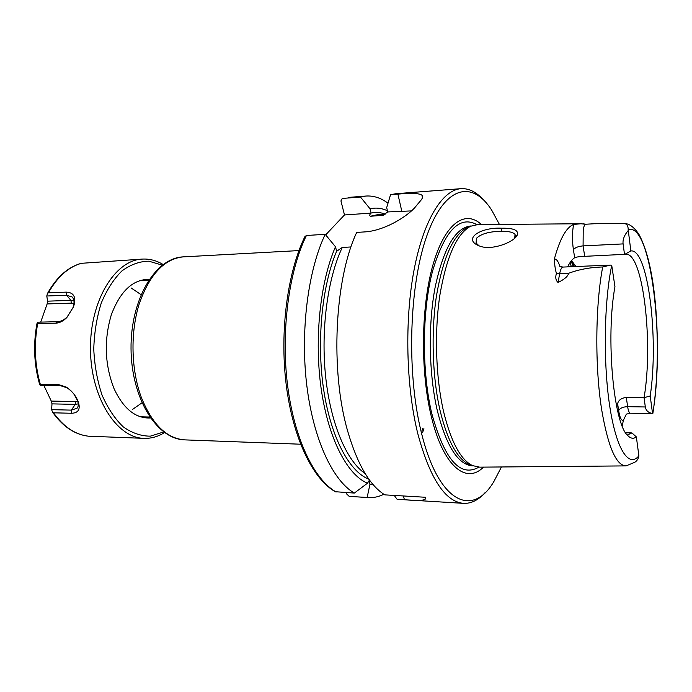 <?xml version="1.0" encoding="UTF-8"?>
<svg xmlns="http://www.w3.org/2000/svg" width="692" height="692" viewBox="0 0 692 692"><rect width="100%" height="100%" fill="white"/><g stroke="black" fill="none" stroke-linecap="round" stroke-linejoin="round"><path stroke-width="1.04" d="M141.012 294.628L131.195 287.993M132.233 409.647L141.938 402.848M325.673 234.891L344.486 214.952L340.94 200.914L342.237 198.457L360.463 197.021L370.056 208.802L371.094 213.101C369.64 214.442 369.381 215.489 370.315 216.259L383.039 215.324L387.702 211.942L411.455 210.904M335.291 491.718L354.339 493.076L367.478 483.206L369.052 480.706L369.986 484.132L367.149 497.47L349.2 496.38L346.398 493.725L346.069 492.583M611.728 265.391L614.954 286.722C605.552 337.376 613.666 424.395 627.869 435.675C630.741 438.607 633.569 439.013 636.355 436.911L638.88 455.82C628.89 468.069 616.442 449.904 609.799 406.602C603.104 363.473 604.021 301.989 611.728 265.391L610.361 265.097L602.689 266.982C590.337 267.32 578.97 269.422 568.582 273.305C568.046 276.246 564.534 279.3 558.046 282.483L559.672 273.651C560.451 269.629 561.541 267.432 562.942 267.069L610.361 265.097M628.137 230.635C624.305 235.176 622.618 239.596 623.085 243.904L624.53 254.518L630.853 250.954L628.206 229.874C651.137 220.8 665.28 342.704 652.712 413.6L630.343 413.202C629.192 413.029 628.293 410.858 627.644 406.68L645.325 406.974C645.939 410.598 648.343 412.778 652.547 413.513L650.203 395.954L644.062 397.71L645.325 406.974M626.312 397.476C621.615 397.935 618.709 399.959 617.601 403.566L618.648 410.59C620.006 408.142 623.008 406.835 627.644 406.68L626.312 397.476L644.062 397.71C653.516 343.275 643.11 252.424 625.871 254.275L584.697 256.334L583.088 245.894L623.085 243.904M594.514 223.75L623.457 223.404C626.649 223.507 628.232 225.67 628.206 229.874M625.629 432.751L631.908 432.924L636.355 436.911M602.689 266.982C595.267 305.605 594.826 367.443 601.763 410.226C608.138 447.101 616.243 465.655 626.078 465.898L634.763 462.291C637.064 460.863 638.431 458.709 638.88 455.82M479.02 245.824L476.113 243.013L476.39 238.377C480.923 233.853 489.235 231.491 501.311 231.284C508.646 231.206 513.213 232.244 515.03 234.415L514.744 238.117M501.786 228.213C480.395 226.985 461.823 239.294 479.582 246.032C491.727 251.04 514.588 241.949 517.287 234.96C518.784 230.263 513.611 228.014 501.786 228.213L501.311 231.284M625.663 465.898L479.651 467.152L472.549 465.621C460.647 459.817 450.994 441.799 443.581 411.576C435.735 377.547 434.265 331.909 439.913 294.93C446.539 256.628 456.763 233.732 470.586 226.241L477.67 224.606L579.567 223.758M559.914 266.593C558.332 261.377 556.48 258.851 554.361 259.016C554.569 264.733 555.252 269.534 556.42 273.409C555.192 277.328 555.737 280.355 558.046 282.483M554.361 259.016C559.845 238.922 566.255 227.391 573.607 224.442C572.172 232.14 572.102 240.574 573.409 249.725L574.671 257.709C572.197 259.318 569.845 262.363 567.604 266.87M585.285 224.234L580.951 223.75L573.607 224.442M618.648 410.59C619.807 417.657 621.381 420.9 623.38 420.312L626.398 414.067M623.38 420.312L622.22 425.952M387.702 211.942L386.69 207.609L390.548 194.694L397.9 194.123C410.962 192.869 418.963 193.215 421.912 195.161C423.245 196.485 422.587 198.587 419.932 201.459L416.402 205.68C409.318 215.307 384.83 230.946 364.416 231.932L356.709 232.4C334.625 278.945 330.067 370.678 347.687 431.159C357.349 464.271 369.718 485.507 384.804 494.867L425.485 497.271L425.424 498.897C424.43 500.576 417.423 500.852 404.413 499.736L397.096 499.287L394.232 495.429M373.446 484.988L369.986 484.132M351.008 246.958L342.289 247.433L336.658 251.265L335.482 246.767L325.205 234.328L306.426 235.479L304.843 236.716M367.478 483.206C347.384 474.946 328.38 438.858 321.218 389.068C314.064 339.322 320.137 281.8 335.482 246.767M383.826 494.252C378.844 496.769 373.723 497.877 368.464 497.583L367.149 497.47M344.486 214.952L371.094 213.101M390.548 194.694L395.859 193.725L461.01 188.665C468.571 188.241 475.759 191.667 482.558 198.941M360.463 197.021L365.999 196.044C373.637 195.559 380.972 197.947 387.996 203.206M354.339 493.076C332.8 480.715 313.225 439.152 306.729 384.882C300.233 330.664 308.07 270.2 325.205 234.328M370.056 208.802C375.964 207.444 381.759 208.102 387.425 210.766M485.023 492.73C478.319 500.134 471.174 503.681 463.579 503.361L397.096 499.287M463.579 503.361C445.138 501.786 429.844 478.432 417.7 433.296C406.014 385.868 404.517 319.894 414.101 269.759C423.712 219.546 442.638 189.876 461.01 188.665M574.671 257.709C576.375 256.974 579.714 256.516 584.697 256.334M616.797 407.147L617.601 403.566M631.908 432.924L627.35 434.991M650.203 395.954C658.983 338.786 648.11 248.177 630.853 250.954M483.474 467.117C466.045 484.789 442.845 466.166 431.064 415.416C420.182 370.012 421.151 305.432 433.14 264.257C445.103 222.885 465.232 209.425 481.442 224.571M501.449 466.962L493.889 481.511C472.619 517.893 438.304 503.413 421.186 431.817C406.273 371.716 409.292 283.21 427.362 234.346C445.328 185.058 472.61 180.24 491.666 210.091L499.416 224.424M472.653 465.673L469.029 464.444C457.161 458.666 447.542 440.821 440.155 410.91C432.344 377.227 430.882 332.099 436.514 295.51C443.105 257.606 453.303 234.925 467.091 227.469L470.647 226.206M162.239 265.14L148.858 261.187C139.585 261.317 130.606 264.56 121.93 270.927C113.722 279.058 106.845 289.758 101.283 303.01C96.759 317.394 94.25 332.774 93.757 349.14C94.527 365.497 97.304 380.834 102.07 395.141C107.857 408.297 114.924 418.876 123.263 426.869C132.051 433.088 141.082 436.176 150.354 436.15L163.667 431.972M40.716 322.109L47.134 303.935L47.618 301.167L46.771 296.003L66.579 295.268L72.124 296.963C74.347 299.247 74.615 302.828 72.937 307.698L67.236 316.832C64.2 319.92 60.974 321.546 57.557 321.719L37.636 322.187L37.039 323.259L37.688 323.596C33.882 344.279 34.747 364.511 40.3 384.302L58.266 384.484L66.397 387.148C72.046 391.032 75.99 395.902 78.239 401.741C80.67 409.266 78.378 413.107 71.345 413.262L53.526 412.813L52.627 412.302L51.615 409.655L51.995 403.877L51.277 401.083L43.864 385.435M58.266 384.484L60.256 385.608L40.361 385.392L39.678 384.553L40.3 384.302M46.771 296.003L47.497 293.425C56.519 277.25 67.73 267.224 81.137 263.341L81.353 263.315C68.352 267.06 57.375 276.895 48.423 292.82L66.276 292.128C74.053 292.482 76.475 297.378 73.534 306.824L66.89 317.472C63.353 321.079 59.616 322.991 55.671 323.19L37.688 323.596M163.087 264.5C156.548 260.564 149.723 258.756 142.604 259.076C115.33 259.751 89.917 300.484 90.47 349.114C90.713 397.744 116.792 438.088 144.066 438.356C151.211 438.572 158.035 436.652 164.523 432.595M142.604 259.076L81.353 263.315M53.526 412.813C63.716 426.938 75.359 434.732 88.481 436.202L144.066 438.356M48.423 292.82L47.497 293.425M73.932 394.129L77.443 400.417C78.672 403.851 78.559 406.446 77.097 408.211L71.38 410.122L51.615 409.655M60.256 385.608L67.28 387.892L71.112 390.919M184.825 439.878C166.703 438.624 152.171 424.378 141.229 397.147C131.073 369.597 130.243 332.567 139.179 304.03C149.576 274.482 164.298 258.756 183.328 256.862C154.965 257.891 130.503 299.731 131.03 348.768C131.307 397.813 156.444 439.282 184.825 439.878L300.587 444.212M556.42 273.409L568.582 273.305M573.409 249.725C575 247.615 578.227 246.335 583.088 245.894L583.218 229.303C583.901 226.059 584.818 224.372 585.951 224.225L594.713 223.715M623.457 223.404L624.097 223.386C628.561 223.758 632.722 225.54 638.681 233.905C645.247 245.816 650.151 263.228 653.395 286.151C658.87 325.837 658.706 376.059 652.841 413.513M571.41 266.705L569.948 262.735M403.436 495.974L404.413 499.736M368.888 479.21C349.391 471.78 330.828 437.405 323.631 389.449C316.443 341.545 321.97 285.658 336.632 251.196M368.464 497.583L349.27 496.389M401.741 210.956L397.9 194.123M382.546 215.42L383.878 214.97M336.156 492.003C314.125 479.703 294.126 438.486 287.5 384.709C280.883 330.975 288.893 271.065 306.426 235.479M370.315 216.259L377.192 214.78L385.089 214.235M423.911 428.677L422.639 432.405M365.142 473.553C346.804 461.253 330.681 423.971 325.664 376.872C320.647 329.799 327.601 278.149 342.289 247.433M371.076 213.032C375.877 212.003 380.609 212.366 385.271 214.105M585.951 224.225L583.261 223.845M575.874 266.524L571.583 260.529M574.438 266.584L571.038 261.204M573.305 266.628L571.324 261.507M478.881 467.152C460.258 477.731 444.549 459.834 431.765 413.461C421.688 371.163 421.999 311.703 432.422 271.558C444.593 230.73 459.401 215.082 476.84 224.615M473.172 465.898L472.428 465.863C458.113 464.635 446.427 446.297 437.361 410.858C428.876 374.562 427.959 325.067 435.13 287.301C443.52 248.342 455.301 227.91 470.474 226.016L471.157 225.973M150.398 417.994C135.641 418.582 123.531 408.834 114.076 388.731C104.743 364.866 103.817 340.239 111.308 314.834C120.261 291.133 132.89 279.308 149.213 279.343M71.345 413.262L71.38 410.122L75.246 404.362L51.995 403.877M77.72 401.239L75.454 401.55L75.246 404.362L78.265 403.886M75.454 401.55L51.277 401.083M66.276 292.128L66.579 295.268L70.913 300.363L73.949 300.821M55.671 323.19L57.557 321.719M47.134 303.935L71.354 303.139L73.949 303.537M71.354 303.139L70.913 300.363L47.618 301.167M148.564 280.312L139.308 280.71M149.731 417.034L140.476 416.792M298.944 250.582L183.328 256.862M515.082 237.503L517.287 234.96M623.613 223.395L617.904 223.438M515.047 234.441L515.428 236.508M425.018 497.245L425.424 498.897M349.2 496.38L350.61 496.501M422.466 197.627L421.93 195.17M335.551 491.874C312.81 479.245 292.898 438.123 286.211 384.735C279.577 331.373 287.474 271.895 305.094 236.197M365.999 196.044L348.171 197.436M422.008 430.744L422.855 428.149M630.343 413.202L626.494 414.101M559.828 266.593L563.124 267.051M571.064 261.178L574.507 266.584M573.279 266.628L571.289 261.533M469.029 464.444L472.549 465.621M467.091 227.469L470.586 226.241M37.039 323.259C33.095 344.14 33.977 364.572 39.678 384.553M52.627 412.302C62.92 426.679 74.848 434.645 88.412 436.194M67.28 387.892L66.397 387.148M77.443 400.417L78.239 401.741M77.928 406.81L77.097 408.211M72.937 307.698L73.534 306.824M67.236 316.832L66.89 317.472M73.188 298.347L72.124 296.963"/></g></svg>
